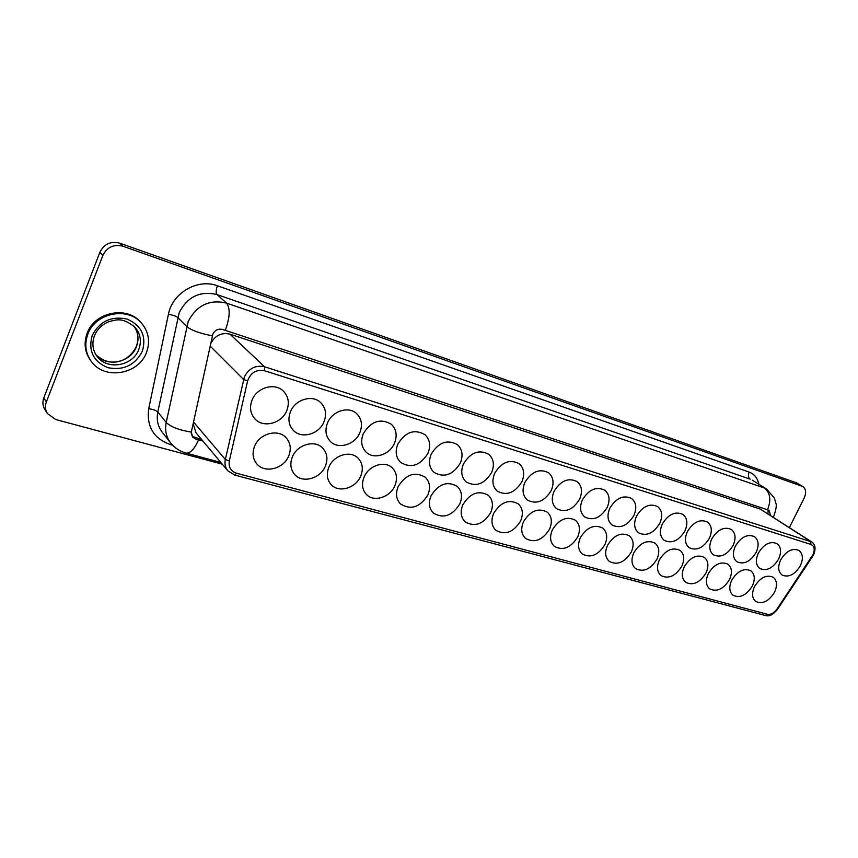 <?xml version="1.0" encoding="UTF-8"?>
<svg xmlns="http://www.w3.org/2000/svg" width="858" height="858" viewBox="0 0 858 858"><rect width="100%" height="100%" fill="white"/><g stroke="black" fill="none" stroke-linecap="round" stroke-linejoin="round"><path stroke-width="1.29" d="M770.602 515.497L769.004 510.274L222.576 329.461C218.243 328.485 215.004 330.03 212.859 334.094L191.302 432.121L192.632 437.022L195.838 439.082L202.906 441.033M87.806 334.288C95.195 312.838 127.606 306.381 141.409 323.037C148.713 331.735 150.407 341.538 146.493 352.445C138.835 374.431 104.59 380.459 91.366 361.508C85.489 353.26 84.309 344.197 87.806 334.288M141.409 323.037L140.605 322.158C126.823 305.523 94.466 311.969 87.087 333.376C83.591 343.264 84.781 352.327 90.648 360.553L91.366 361.508M780.705 559.824C777.68 566.645 778.109 571.696 781.992 574.999C788.62 577.799 794.733 574.731 800.342 565.765C803.431 558.869 802.97 553.775 798.959 550.461C792.352 547.769 786.271 550.9 780.705 559.824M754.504 586.625C751.576 593.221 751.973 598.155 755.694 601.447C762.462 604.472 768.747 601.404 774.527 592.245C777.509 585.574 777.08 580.587 773.24 577.273C766.484 574.377 760.242 577.498 754.504 586.625M758.354 553.078C755.33 559.952 755.801 565.079 759.759 568.457C766.58 571.407 772.844 568.307 778.549 559.18C781.638 552.22 781.134 547.039 777.037 543.65C770.237 540.84 764.017 543.972 758.354 553.078M731.724 580.233C728.796 586.872 729.225 591.881 733.022 595.259C739.993 598.434 746.428 595.345 752.316 586.003C755.308 579.279 754.836 574.227 750.922 570.827C743.961 567.792 737.569 570.924 731.724 580.233M735.37 546.128C732.346 553.067 732.85 558.268 736.883 561.733C743.918 564.821 750.332 561.711 756.145 552.402C759.233 545.377 758.687 540.132 754.504 536.647C747.5 533.697 741.119 536.861 735.37 546.128M708.3 573.659C705.373 580.351 705.844 585.424 709.695 588.888C716.88 592.224 723.476 589.124 729.472 579.6C732.464 572.812 731.96 567.685 727.97 564.21C720.806 561.025 714.253 564.167 708.3 573.659M711.711 538.985C708.697 545.978 709.234 551.254 713.352 554.815C720.602 558.054 727.176 554.933 733.086 545.441C736.185 538.352 735.596 533.022 731.327 529.45C724.109 526.351 717.578 529.536 711.711 538.985M684.191 566.891C681.273 573.627 681.778 578.775 685.692 582.325C693.103 585.832 699.871 582.721 705.984 573.005C708.976 566.173 708.429 560.971 704.364 557.4C696.975 554.043 690.25 557.207 684.191 566.891M687.365 531.628C684.352 538.685 684.931 544.036 689.124 547.683C696.599 551.093 703.345 547.962 709.373 538.277C712.462 531.123 711.829 525.707 707.485 522.039C700.042 518.79 693.328 521.986 687.365 531.628M659.384 559.92C656.467 566.709 656.992 571.921 660.971 575.568C668.629 579.257 675.568 576.147 681.81 566.216C684.791 559.33 684.223 554.053 680.083 550.396C672.457 546.868 665.561 550.042 659.384 559.92M662.301 524.045C659.287 531.166 659.909 536.593 664.167 540.336C671.889 543.929 678.817 540.787 684.952 530.898C688.052 523.68 687.376 518.189 682.936 514.425C675.257 511.003 668.371 514.21 662.301 524.045M633.826 552.745C630.92 559.577 631.477 564.864 635.521 568.597C643.425 572.5 650.557 569.369 656.917 559.234C659.899 552.295 659.287 546.943 655.072 543.189C647.211 539.478 640.122 542.664 633.826 552.745M636.464 516.248C633.461 523.412 634.126 528.925 638.459 532.764C646.428 536.561 653.549 533.397 659.813 523.294C662.902 516.023 662.183 510.446 657.657 506.574C649.731 502.981 642.663 506.199 636.464 516.248M607.485 545.356C604.59 552.23 605.19 557.582 609.287 561.422C617.449 565.529 624.785 562.408 631.295 552.037C634.266 545.055 633.612 539.628 629.332 535.778C621.203 531.853 613.931 535.049 607.485 545.356M609.845 508.204C606.842 515.422 607.55 520.999 611.958 524.957C620.195 528.957 627.509 525.793 633.912 515.476C636.99 508.129 636.228 502.477 631.617 498.498C623.423 494.701 616.162 497.94 609.845 508.204M580.34 537.741C577.466 544.648 578.099 550.064 582.239 554C590.679 558.354 598.219 555.233 604.879 544.626C607.85 537.601 607.153 532.099 602.809 528.142C594.412 524.002 586.926 527.198 580.34 537.741M582.389 499.903C579.397 507.175 580.147 512.837 584.62 516.891C593.135 521.128 600.664 517.964 607.207 507.4C610.285 500.01 609.47 494.262 604.783 490.175C596.31 486.175 588.845 489.414 582.389 499.903M552.348 529.879C549.485 536.818 550.15 542.31 554.343 546.353C563.073 550.965 570.838 547.844 577.659 536.99C580.609 529.912 579.879 524.345 575.471 520.28C566.795 515.894 559.084 519.101 552.348 529.879M554.064 491.344C551.083 498.659 551.866 504.397 556.413 508.569C565.218 513.052 572.972 509.888 579.665 499.077C582.732 491.634 581.885 485.81 577.112 481.606C568.35 477.37 560.671 480.619 554.064 491.344M523.466 521.782C520.613 528.742 521.31 534.298 525.557 538.438C534.577 543.339 542.588 540.229 549.581 529.107C552.52 521.996 551.758 516.355 547.286 512.172C538.309 507.528 530.362 510.735 523.466 521.782M524.828 482.507C521.868 489.854 522.683 495.677 527.295 499.967C536.411 504.729 544.401 501.565 551.254 490.497C554.311 483 553.421 477.091 548.573 472.769C539.5 468.275 531.585 471.525 524.828 482.507M493.65 513.406C490.819 520.388 491.548 526.008 495.827 530.265C505.169 535.478 513.427 532.378 520.602 520.978C523.53 513.835 522.736 508.118 518.211 503.828C508.912 498.895 500.729 502.091 493.65 513.406M494.637 473.391C491.688 480.77 492.546 486.658 497.2 491.066C506.649 496.128 514.897 492.985 521.932 481.638C524.978 474.099 524.034 468.103 519.111 463.652C509.716 458.891 501.555 462.13 494.637 473.391M462.859 504.761C460.049 511.754 460.8 517.438 465.1 521.803C474.796 527.359 483.322 524.281 490.701 512.58C493.607 505.416 492.771 499.635 488.213 495.227C478.571 489.982 470.12 493.157 462.859 504.761M463.438 463.964C460.521 471.364 461.4 477.327 466.109 481.864C475.9 487.258 484.416 484.137 491.645 472.479C494.669 464.907 493.693 458.826 488.706 454.257C478.957 449.184 470.538 452.423 463.438 463.964M431.038 495.838C428.26 502.82 429.032 508.558 433.344 513.041C443.393 518.972 452.209 515.926 459.802 503.903C462.687 496.739 461.829 490.883 457.228 486.357C447.233 480.759 438.502 483.923 431.038 495.838M431.188 454.214C428.292 461.625 429.204 467.664 433.944 472.329C444.112 478.088 452.906 474.989 460.338 463.03C463.352 455.416 462.333 449.26 457.293 444.562C447.179 439.146 438.481 442.363 431.188 454.214M398.133 486.604C395.388 493.575 396.171 499.367 400.493 503.968C410.918 510.317 420.045 507.314 427.885 494.948C430.737 487.773 429.858 481.853 425.236 477.209C414.864 471.224 405.834 474.356 398.133 486.604M397.822 444.133C394.959 451.555 395.903 457.646 400.654 462.441C411.207 468.618 420.323 465.551 427.981 453.249C430.963 445.624 429.912 439.393 424.828 434.556C414.328 428.764 405.33 431.96 397.822 444.133M364.103 477.048C361.39 483.998 362.183 489.832 366.495 494.54C373.906 502.477 390.186 497.297 394.873 485.682C397.694 478.507 396.793 472.544 392.16 467.771C384.716 460.306 368.726 465.497 364.103 477.048M363.288 433.698C360.457 441.109 361.422 447.265 366.173 452.177C373.895 459.899 389.854 454.719 394.508 443.136C397.469 435.499 396.385 429.193 391.259 424.217C380.351 418.018 371.031 421.181 363.288 433.698M328.871 467.16C326.201 474.077 327.005 479.944 331.274 484.759C338.878 493.221 355.963 488.095 360.725 476.093C363.513 468.94 362.591 462.923 357.968 458.033C350.311 450.085 333.558 455.233 328.871 467.16M327.531 422.897C324.742 430.276 325.718 436.475 330.448 441.527C338.406 449.774 355.137 444.626 359.867 432.668C362.784 425.032 361.679 418.661 356.542 413.545C348.552 405.855 332.175 411.025 327.531 422.897M292.374 456.917C289.757 463.77 290.551 469.658 294.766 474.581C302.574 483.644 320.538 478.592 325.364 466.173C328.11 459.062 327.188 452.992 322.597 447.983C314.725 439.5 297.136 444.594 292.374 456.917M290.476 411.701C287.73 419.026 288.706 425.278 293.393 430.437C301.576 439.275 319.176 434.202 323.981 421.825C326.855 414.21 325.74 407.786 320.613 402.531C312.376 394.305 295.184 399.431 290.476 411.701M254.558 446.299C251.995 453.078 252.778 458.976 256.907 463.996C264.886 473.723 283.837 468.768 288.749 455.898C291.452 448.841 290.53 442.749 285.982 437.623C277.917 428.539 259.384 433.526 254.558 446.299M252.048 400.085C249.356 407.346 250.322 413.61 254.944 418.897C263.331 428.399 281.907 423.423 286.786 410.585C289.618 403.013 288.492 396.546 283.408 391.162C274.925 382.336 256.832 387.376 252.048 400.085M234.352 474.849L227.831 470.785C225.268 467.589 224.442 463.824 225.332 459.502L244.38 376.876C248.917 368.296 255.663 364.929 264.596 366.784L811.786 541.966L760.295 509.094L229.965 334.159C221.428 332.293 215.047 335.414 210.8 343.511L210.521 344.262M193.147 423.562L195.903 432.668L227.831 470.785L234.727 475.085L236.529 473.241L767.331 614.264C770.816 614.821 774.034 613.105 776.983 609.094L812.912 554.783C815.121 549.603 814.478 546.16 810.992 544.455L264.468 370.72C256.242 369.294 250.633 372.683 247.63 380.888L229.322 460.939C228.389 467.138 230.791 471.235 236.529 473.241M191.227 433.022L192.331 436.411L201.566 439.435M789.371 527.563L804.16 498.09C806.456 492.824 806.027 488.963 802.852 486.529L796.417 482.797L119.788 243.179C110.725 240.937 104.086 243.962 99.882 252.252L43.801 397.887C42.342 401.93 42.664 405.748 44.777 409.33L47.329 413.459L55.695 419.519L222.308 464.189M802.852 486.529L122.93 246.225C113.803 243.983 107.132 247.029 102.885 255.373L46.364 401.952C44.884 406.027 45.206 409.867 47.329 413.459M749.184 472.114C747.908 475.235 748.24 477.595 750.16 479.182L217.01 294.573C200.139 290.615 187.537 296.632 179.204 312.623L157.808 411.99C156.338 419.648 157.829 426.415 162.28 432.293L170.699 443.028C166.205 437.087 164.704 430.223 166.205 422.458L157.808 411.99C156.156 410.424 153.132 409.341 148.713 408.74L168.425 314.307C172.265 292.91 197.866 278.207 217.449 285.789L749.184 472.114C754.364 474.088 757.593 478.131 758.847 484.244M752.391 480.244L766.623 489.071L752.391 480.244M191.302 432.121C178.968 430.062 170.613 426.834 166.205 422.458L188.181 321.546C196.675 305.276 209.47 299.131 226.566 303.099L217.01 294.573C215.787 292.932 215.937 290.004 217.449 285.789M225.3 330.362C229.987 317.321 230.405 308.226 226.566 303.099L764.381 488.009C770.355 492.91 771.396 500.171 767.492 509.781M212.366 335.832C199.86 333.419 191.291 330.309 186.669 326.48L177.735 317.481C176.008 316.119 172.908 315.058 168.425 314.307M136.358 346.375C139.017 338.878 138.181 332.089 133.848 326.019C138.288 332.346 139.157 339.221 136.443 346.653C130.909 362.462 106.896 367.632 96.128 355.008M92.149 335.628C99.625 321.278 111.283 315.765 127.113 319.09C141.516 325.504 146.6 336.197 142.364 351.158C135.124 365.133 123.681 370.656 108.022 367.717C93.383 361.668 88.095 350.976 92.149 335.628M138.803 349.388C141.731 341.216 140.487 333.848 135.081 327.295C122.061 316.816 116.495 319.991 109.47 321.45C102.274 324.249 97.244 329.054 94.38 335.875C91.742 343.554 92.664 350.407 97.147 356.456C107.229 370.602 133.022 366.012 138.803 349.388M811.786 541.966C815.432 544.562 816.012 548.863 813.534 554.858L812.58 556.499L812.086 556.199M247.63 380.888L243.554 379.472L210.124 346.064M767.899 513.76L768.135 509.995M229.322 460.939L225.332 459.502L193.5 421.986M810.992 544.455L810.51 541.366L760.295 509.094M264.468 370.72L264.596 366.784L229.965 334.159M812.58 556.499L777.498 609.341L776.983 609.094M765.218 615.454L767.331 614.264M234.642 475.064L765.336 615.476C769.058 616.805 773.112 614.757 777.498 609.341M801.94 486.1L796.417 482.797M122.93 246.225L119.788 243.179M102.885 255.373L99.882 252.252M46.364 401.952L43.801 397.887M172.544 445.163L170.667 444.659C153.764 438.749 146.45 426.78 148.713 408.74M185.768 453.013L186.261 453.142C190.444 453.367 194.53 448.927 198.541 439.822M194.519 437.483L195.838 439.082M171.15 443.597L170.667 444.659M766.623 489.071L774.399 498.112L775.857 503.249C776.855 505.158 776.082 509.684 773.541 516.838L773.326 517.245M96.117 354.998C112.763 369.466 130.298 359.663 136.336 346.407M220.838 462.441L186.261 453.142C179.955 451.458 174.764 448.091 170.699 443.028"/></g></svg>
